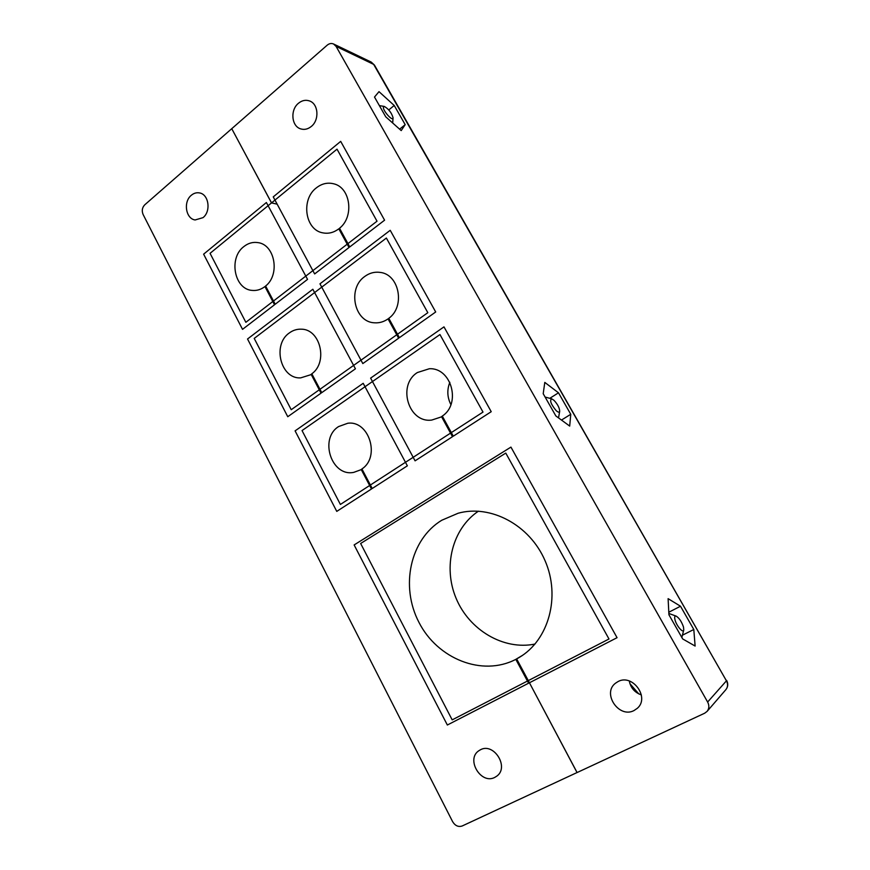 <?xml version="1.0" encoding="UTF-8"?>
<svg xmlns="http://www.w3.org/2000/svg" width="870" height="870" viewBox="0 0 870 870"><rect width="100%" height="100%" fill="white"/><g stroke="black" fill="none" stroke-linecap="round" stroke-linejoin="round"><path stroke-width="1.3" d="M618.004 681.591C632.468 673.369 650.086 697.599 637.275 708.332L634.012 710.551C618.853 718.707 601.812 693.194 615.558 683.168L618.004 681.591M298.443 103.28C301.966 100.398 305.664 99.626 309.513 100.942C318.474 103.834 319.584 120.06 311.264 126.487C307.882 129.206 304.348 130 300.661 128.869C291.483 126.28 290.058 109.914 298.443 103.28M191.335 195.261C193.879 193.14 196.631 192.368 199.578 192.933C208.833 194.358 211.203 211.399 203.004 217.652L195.13 219.958C185.723 218.794 183.102 201.699 191.335 195.261M480.392 749.799C493.703 742.219 509.45 766.981 496.933 776.04L494.78 777.399C480.958 784.849 465.733 759.293 478.783 750.777L480.392 749.799M340.387 504.448L302.042 430.574L439.959 334.558L483.002 412.086L340.387 504.448M291.222 409.716L254.214 338.419L386.378 238.054L427.822 312.7L291.222 409.716M277.138 204.135L271.549 202.884L337.016 149.161L377.014 221.197L245.851 322.302L210.061 253.333L271.505 202.906L231.779 128.738M231.714 128.716L144.735 204.831C142.158 207.571 141.614 210.779 143.082 214.433L452.617 821.65C455.162 825.782 458.349 827.229 462.177 825.989L577.082 772.527M638.765 693.879L629.923 683.679M452.182 719.871L360.637 543.478L505.774 453.096L608.989 638.993L452.182 719.871M707.636 702.036L726.439 680.829L373.654 64.38L336.081 46.393L707.636 702.036C709.409 705.505 709.213 708.626 707.071 711.41L704.667 713.215L577.093 772.549L528.264 680.568L577.049 772.571M336.081 46.393L333.591 44.011C331.416 43.076 329.284 43.456 327.196 45.175L231.746 128.695L271.549 202.884M277.16 204.167L271.505 202.906M641.353 694.902C634.698 692.52 630.674 687.887 629.293 680.992M682.656 638.917L695.119 646.051L693.803 629.499L680.503 606.227L668.106 598.658L668.932 614.775L682.656 638.917M555.843 415.925L569.698 426.082L570.764 414.283L558.486 392.805L544.794 382.398L543.206 393.708L555.843 415.925M385.747 116.819L401.211 130.598L405.192 124.66L394.219 105.477L379.005 91.654L374.502 97.048L385.747 116.819M388.781 109.924L394.219 105.477M399.602 129.162L405.192 124.66M549.807 398.319L558.486 392.805M561.487 420.058L570.764 414.283M668.802 612.241L680.503 606.227M682.515 635.154L693.803 629.499M361.191 469.452L371.479 488.983L336.766 511.386L295.093 430.867L363.192 383.3L407.367 465.82L372.219 488.505L361.92 468.952C380.581 456.967 369.01 420.101 347.717 423.266L338.615 426.561C318.942 438.61 331.568 477.13 353.785 472.356L362.116 469.311M450.899 404.615C447.213 397.34 446.854 389.901 449.844 382.3M441.503 416.61L452.487 436.696L415.077 460.839L370.62 378.113L443.983 326.87L491.224 411.695L453.292 436.174L442.286 416.077C461.448 403.767 451.378 367.379 429.312 368.749L417.393 372.534C397.014 385.062 408.498 423.396 431.781 420.058L442.536 416.523M264.937 286.556L274.518 304.772L242.534 329.349L203.624 254.17L266.394 202.514L307.545 279.379L275.203 304.239L265.6 286.012C280.368 274.681 274.898 244.405 257.803 242.6C252.8 241.86 248.157 243.176 243.883 246.558C228.299 257.998 234.345 289.579 252.322 290.417C256.824 290.83 261.033 289.536 264.937 286.556L265.948 286.665M338.811 228.832L349.022 247.504L314.646 273.93L273.245 196.881L340.692 141.375L384.583 220.186L349.762 246.939L339.528 228.244C354.449 216.739 350.545 187.409 333.634 183.787C327.512 182.287 321.759 183.635 316.386 187.833C300.563 199.545 305.142 230.332 323.129 232.91C328.675 233.91 333.895 232.551 338.811 228.832L339.985 229.082M311.123 374.317L321.041 393.153L287.763 416.719L247.537 338.995L312.841 289.253L355.428 368.804L321.748 392.653L311.819 373.796C328.273 362.192 320.377 329.034 301.281 329.186C296.974 329.001 292.994 330.252 289.34 332.938C271.984 344.629 280.662 379.255 300.694 377.874L312.091 374.307M388.053 318.877L398.634 338.223L362.812 363.573L319.964 283.827L390.217 230.311L435.696 311.982L399.395 337.68L388.803 318.311C405.507 306.501 399.286 274.18 380.027 272.386C374.568 271.657 369.5 272.995 364.824 276.41C347.076 288.438 354.275 322.444 374.731 322.813C379.483 323.107 383.931 321.791 388.053 318.877L389.162 318.964M535.017 644.05C503.458 650.564 469.137 629.902 456.087 598.277C442.808 566.729 452.259 528.753 478.424 511.168M515.812 659.362C482.078 676.958 437.414 658.721 418.97 622.398C400.059 586.315 410.107 539.443 441.742 520.26L458.142 513.235C490.452 504.241 529.634 524.719 545.066 560.715C560.802 596.581 548.763 640.146 519.172 657.492L516.649 658.916L529.449 682.765L617.058 637.688L510.94 447.104L354.133 544.935L447.354 725.014L528.601 683.2L515.812 659.362L522.381 655.425M521.608 655.947L516.649 658.916M383.365 107.314C383.05 111.099 393.033 121.952 393.055 117.874L393.055 117.744C391.533 112.698 388.618 108.935 384.333 106.444L383.365 107.314M554.059 400.374L551.787 398.862C549.416 400.233 550.862 404.158 556.147 410.618C558.149 412.402 559.323 412.619 559.693 411.271C559.562 407.965 557.681 404.332 554.059 400.374M545.109 397.046L551.787 398.862M559.693 411.271L558.529 417.894M683.515 627.129C681.667 621.713 679.231 618.048 676.207 616.145C674.739 615.732 674.326 616.906 674.957 619.679C676.36 625.693 683.168 633.664 683.755 629.989L683.515 627.129M668.856 613.47L676.207 616.145M683.755 629.989L681.83 637.471M682.167 638.058L681.96 637.221M707.071 711.41L725.895 689.616C727.918 686.995 728.103 684.07 726.439 680.829L374.448 65.087L371.272 62.107L374.448 65.087M333.591 44.011L371.272 62.107M725.895 689.616C728.081 686.8 728.32 683.722 726.635 680.405M393.055 117.874L392.685 123.007M384.333 106.444L379.374 105.618"/></g></svg>
